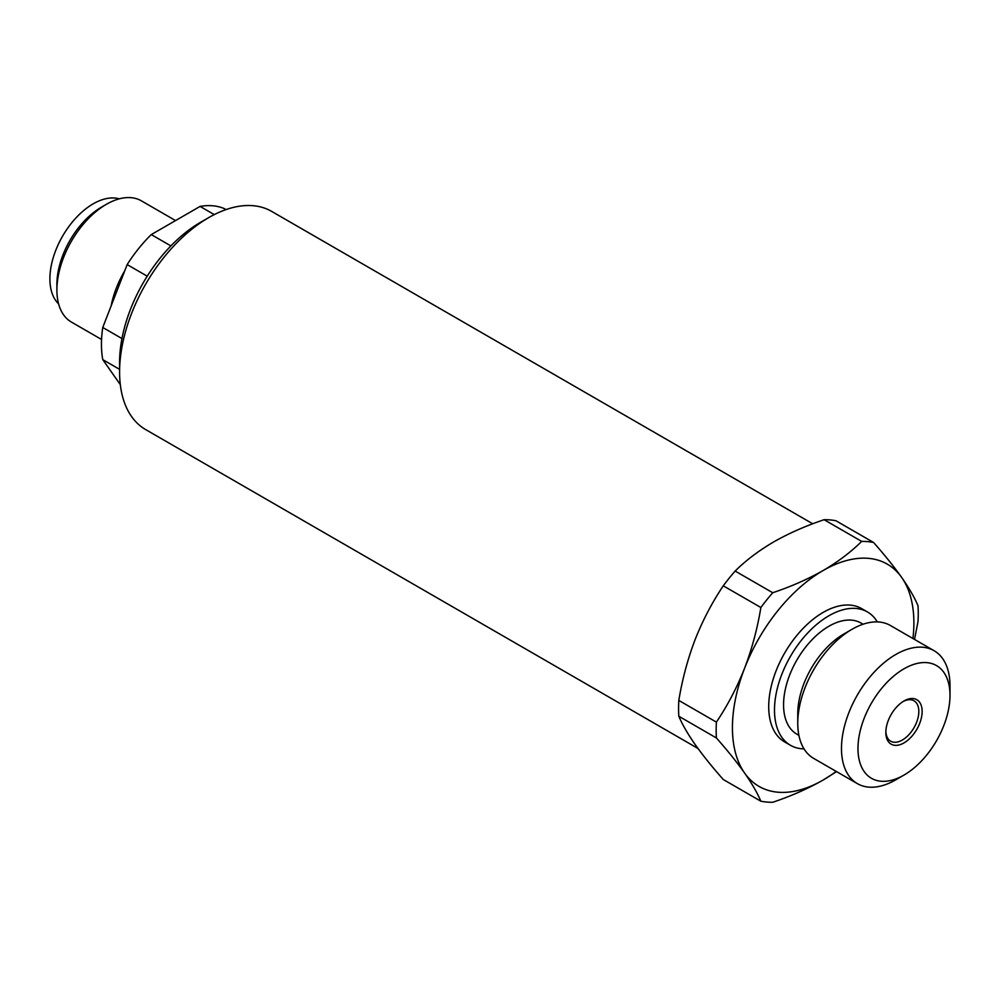 <?xml version="1.0" encoding="UTF-8"?>
<svg xmlns="http://www.w3.org/2000/svg" width="1000" height="1000" viewBox="0 0 1000 1000"><rect width="100%" height="100%" fill="white"/><g stroke="black" fill="none" stroke-linecap="round" stroke-linejoin="round"><path stroke-width="1.5" d="M697.975 748.475L145.688 429.6A125.975 72.737 -60 0 1 119.588 371.938L119.588 362.413A114.312 66 -60 0 1 200.425 222.4L208.675 217.638A125.975 72.737 -60 0 1 271.663 211.4L812.725 523.787M119.588 371.938A125.975 72.737 -60 0 1 208.675 217.638M120.312 384.6L102.762 359.637A104.987 60.613 -60 0 1 102.762 327.475L127.163 264.587A104.987 60.613 -60 0 1 151.275 234.587L200.075 206.412A104.987 60.613 -60 0 1 224.2 208.562L225.987 209.6M124.8 270.688A69.987 40.412 120 0 0 111.163 305.812M175.55 220.575L141.387 200.837A69.987 40.412 120 0 0 106.388 204.312A69.987 40.412 120 0 0 56.9 290.025A69.987 40.412 120 0 0 71.4 322.062L101.562 339.475M106.388 204.312L101.45 207.162A62.987 36.362 120 0 0 56.9 284.312L56.9 290.025M119.237 198.85A61.238 35.362 120 0 0 62.575 236.163A61.238 35.362 120 0 0 58.6 303.888M170.888 245.912L151.275 234.587M214.275 214.613L200.075 206.412M147.225 276.175L127.163 264.587M121.962 338.562L102.762 327.475M119.588 369.35L102.762 359.637M914.525 639.412L918.012 621.55A142.887 82.5 120 0 0 918.012 605.725C914.562 597.562 909.137 588.162 901.725 577.525A128.312 74.075 120 0 0 823.15 570.513C838.025 561.8 850.863 552.1 861.675 541.4L824.087 519.7C805.562 525.938 788.75 533.35 773.662 541.938C758.675 550.737 745.837 560.438 735.15 571.05L772.738 592.737A142.887 82.5 120 0 0 760.863 607.513L723.275 585.812C712.113 602.438 702.712 620.4 695.088 639.688C687.688 659.15 682.262 679.4 678.812 700.425L716.4 722.125A142.887 82.5 120 0 0 716.4 737.95L678.812 716.25C682.275 724.438 687.7 733.838 695.088 744.45C702.738 755.225 712.138 766.912 723.275 779.513L760.863 801.213A142.887 82.5 120 0 0 772.738 802.275C791.1 796.1 807.913 788.688 823.15 780.037A128.312 74.075 120 0 0 836.213 771.413M836.525 771.6L823.15 780.037A128.312 74.075 120 0 1 744.587 773.025C736.938 762.237 727.537 750.55 716.4 737.95M760.863 801.213C757.4 793.037 751.975 783.637 744.587 773.025A128.312 74.075 120 0 1 744.587 668.25C751.988 648.787 757.412 628.538 760.863 607.513M678.812 716.25A142.887 82.5 -60 0 1 678.812 700.425M716.4 722.125C727.562 705.5 736.963 687.537 744.587 668.25A128.312 74.075 -60 0 1 823.15 570.513C807.913 579.163 791.1 586.575 772.738 592.737M723.275 585.812A142.887 82.5 -60 0 1 735.15 571.05M824.087 519.7A142.887 82.5 -60 0 1 835.962 520.763L873.55 542.463A142.887 82.5 120 0 0 861.675 541.4M873.55 542.463C884.712 555.087 894.112 566.775 901.725 577.525A128.312 74.075 120 0 1 912.938 638.5M903.988 700.987L903.988 700.987A25.663 14.812 120 0 0 885.837 732.412A25.663 14.812 120 0 0 903.988 742.9A25.663 14.812 120 0 0 922.138 711.462A25.663 14.812 120 0 0 903.988 700.987M950 695.375A65.075 37.575 120 0 0 903.988 668.812A65.075 37.575 120 0 0 857.975 748.512A65.075 37.575 120 0 0 903.988 775.075A65.075 37.575 120 0 0 950 695.375L950 685.85A76.737 44.3 120 0 0 934.112 650.725A76.737 44.3 120 0 0 857.375 695.025A76.737 44.3 120 0 0 857.375 783.637A76.737 44.3 120 0 0 895.738 779.837L903.988 775.075M934.112 650.725L890.387 625.487A76.737 44.3 120 0 0 852.025 629.288A76.737 44.3 120 0 0 797.763 723.263A76.737 44.3 120 0 0 813.662 758.4L857.375 783.637M852.025 629.288L843.775 634.05A65.075 37.575 120 0 0 797.763 713.737L797.763 723.263M863.05 624.225L861.012 623.05A64.15 37.038 120 0 0 796.85 660.088A64.15 37.038 120 0 0 796.85 734.163L798.9 735.35M877.337 621.912A76.988 44.45 120 0 0 867.425 611.938A76.988 44.45 120 0 0 790.438 656.388A76.988 44.45 120 0 0 790.438 745.275A76.988 44.45 120 0 0 804.038 748.888M867.425 611.938L861.65 608.6A76.988 44.45 120 0 0 784.663 653.05A76.988 44.45 120 0 0 784.663 741.95L790.438 745.275M885.863 731.438A23.325 13.475 120 0 0 890.675 741.188A23.325 13.475 120 0 0 914 727.725A23.325 13.475 120 0 0 914 700.788A23.325 13.475 120 0 0 903.138 701.5"/></g></svg>
